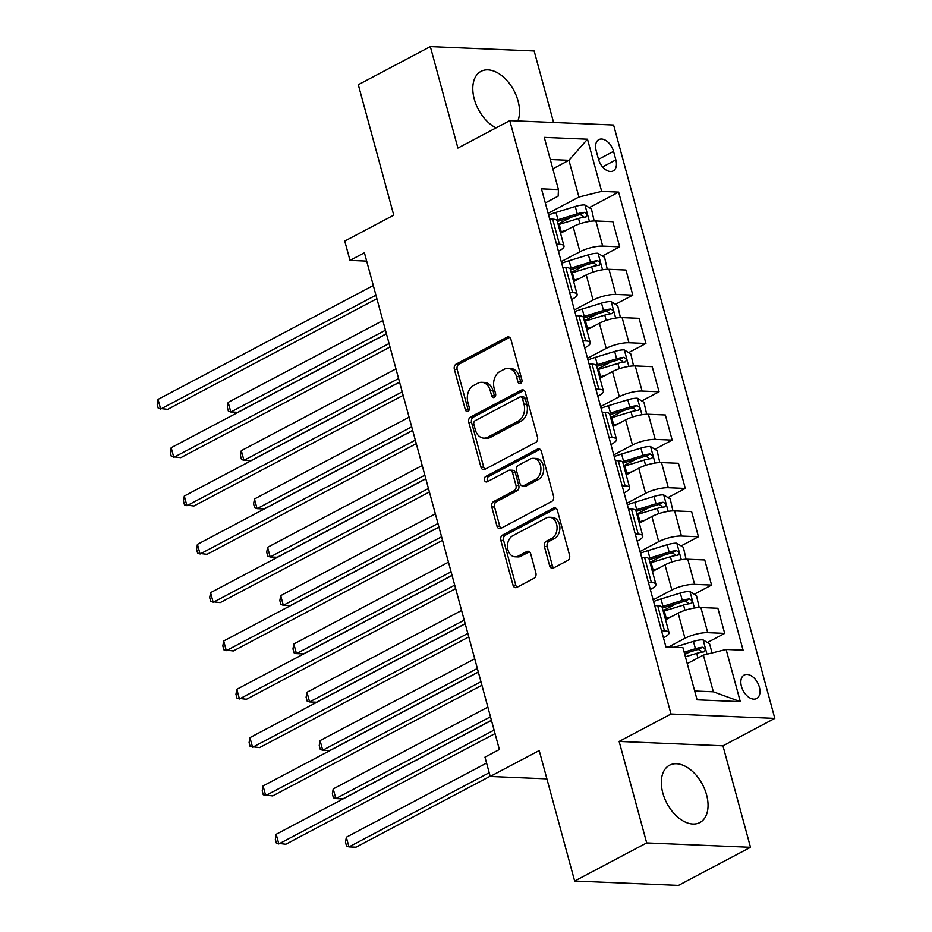 <?xml version="1.0" encoding="UTF-8"?>
<svg xmlns="http://www.w3.org/2000/svg" width="932" height="932" viewBox="0 0 932 932"><rect width="100%" height="100%" fill="white"/><g stroke="black" fill="none" stroke-linecap="round" stroke-linejoin="round"><path stroke-width="1.4" d="M520.639 383.471A2.854 2.109 -87.6 0 0 521.897 379.778L510.946 339.458A4.078 3.006 -87.6 0 0 508.29 336.883A4.078 3.006 -87.6 0 0 507.09 337.163L456.167 364.086A4.078 3.006 -87.6 0 0 454.373 369.375L465.324 409.696A2.854 2.109 -87.6 0 0 467.188 411.501A2.854 2.109 -87.6 0 0 468.027 411.303A2.854 2.109 -87.6 0 0 469.285 407.599L467.876 402.379A13.06 9.623 -87.6 0 1 473.619 385.452L477.871 383.203A13.06 9.623 -87.6 0 1 481.716 382.306A13.06 9.623 -87.6 0 1 490.22 390.566L491.63 395.785A2.854 2.109 -87.6 0 0 493.494 397.591A2.854 2.109 -87.6 0 0 494.333 397.393A2.854 2.109 -87.6 0 0 495.591 393.688L494.181 388.469A13.06 9.623 -87.6 0 1 499.925 371.542L504.177 369.293A13.06 9.623 -87.6 0 1 508.022 368.396A13.06 9.623 -87.6 0 1 516.526 376.645L517.936 381.864A2.854 2.109 -87.6 0 0 519.8 383.669A2.854 2.109 -87.6 0 0 520.639 383.471M706.572 794.81A32.422 20.12 62.1 0 0 669.526 765.23A32.422 20.12 62.1 0 0 662.803 792.969A32.422 20.12 62.1 0 0 699.839 822.548A32.422 20.12 62.1 0 0 706.572 794.81M517.866 120.974A32.422 20.12 62.1 0 0 518.052 100.936A32.422 20.12 62.1 0 0 481.005 71.345A32.422 20.12 62.1 0 0 474.272 99.083A32.422 20.12 62.1 0 0 496.08 127.882M759.394 687.164A13.304 8.248 62.1 0 0 744.19 675.036A13.304 8.248 62.1 0 0 741.441 686.406A13.304 8.248 62.1 0 0 756.633 698.546A13.304 8.248 62.1 0 0 759.394 687.164M549.612 565.712A4.078 3.006 -87.6 0 0 552.268 568.299A4.078 3.006 -87.6 0 0 553.468 568.007L567.751 560.458A4.078 3.006 -87.6 0 0 569.557 555.169L557.383 510.398A4.078 3.006 -87.6 0 0 554.726 507.812A4.078 3.006 -87.6 0 0 553.526 508.091L502.616 535.026A4.078 3.006 -87.6 0 0 500.822 540.315L512.984 585.086A4.078 3.006 -87.6 0 0 515.641 587.673A4.078 3.006 -87.6 0 0 516.841 587.381L534.094 578.259A4.078 3.006 -87.6 0 0 535.888 572.97L530.692 553.806A4.078 3.006 -87.6 0 0 528.025 551.231A4.078 3.006 -87.6 0 0 526.825 551.511L518.274 556.031A10.916 8.05 -87.6 0 1 515.058 556.788A10.916 8.05 -87.6 0 1 507.544 547.76A10.916 8.05 -87.6 0 1 512.751 535.737L546.269 518.006A10.916 8.05 -87.6 0 1 549.496 517.248A10.916 8.05 -87.6 0 1 556.998 526.289A10.916 8.05 -87.6 0 1 551.791 538.312L546.199 541.259A4.078 3.006 -87.6 0 0 544.404 546.548L549.612 565.712L552.42 565.829A4.078 3.006 -87.6 0 0 553.701 567.891M553.585 122.488L534.153 50.98L430.339 46.6L358.296 84.707L393.747 215.164L344.758 241.073L350.001 260.401L364.412 252.782L499.377 749.514L484.966 757.134L490.22 776.461L546.898 778.861M646.692 842.912L750.505 847.293L722.941 745.821L619.128 741.441L646.692 842.912L574.648 881.02L539.209 750.551L490.22 776.461M619.128 741.441L670.993 714.005L509.781 120.636L613.594 125.016L774.807 718.386L670.993 714.005M430.339 46.6L457.903 148.071L509.781 120.636M535.69 442.455A4.078 3.006 -87.6 0 0 537.496 437.166L525.322 392.384A4.078 3.006 -87.6 0 0 522.666 389.809A4.078 3.006 -87.6 0 0 521.466 390.089L470.555 417.023A4.078 3.006 -87.6 0 0 468.761 422.312L480.924 467.083A4.078 3.006 -87.6 0 0 483.58 469.67A4.078 3.006 -87.6 0 0 484.78 469.378L535.69 442.455M541.352 451.391L553.526 496.162A4.078 3.006 -87.6 0 1 551.721 501.451L500.81 528.386A4.078 3.006 -87.6 0 1 499.61 528.665A4.078 3.006 -87.6 0 1 496.954 526.091L491.747 506.926A4.078 3.006 -87.6 0 1 493.541 501.637L514.196 490.71A4.078 3.006 -87.6 0 0 515.99 485.421L512.53 472.71A4.078 3.006 -87.6 0 0 509.874 470.136A4.078 3.006 -87.6 0 0 508.674 470.415L487.18 481.786A2.854 2.109 -87.6 0 1 486.341 481.984A2.854 2.109 -87.6 0 1 484.372 479.619A2.854 2.109 -87.6 0 1 485.735 476.473L537.496 449.096A4.078 3.006 -87.6 0 1 538.696 448.816A4.078 3.006 -87.6 0 1 541.352 451.391M750.505 847.293L678.473 885.4L574.648 881.02M596.154 150.646L598.461 159.151A12.885 7.992 62.1 0 0 613.186 170.905A12.885 7.992 62.1 0 0 615.854 159.885L613.547 151.38A12.885 7.992 62.1 0 0 598.822 139.625A12.885 7.992 62.1 0 0 596.154 150.646M545.313 202.931L558.152 196.139L558.454 189.569L541.48 188.846L665.937 646.924L682.911 647.635L697.089 699.827L740.311 701.645L713.353 691.812L703.38 655.091L687.257 663.607M558.454 189.569L544.276 137.377L587.486 139.206L601.676 191.386L578.923 197.013L548.133 213.3M589.234 207.661L618.65 192.109L601.676 191.386M618.65 192.109L743.107 650.175L726.121 649.464L740.311 701.645M722.941 745.821L774.807 718.386M350.001 260.401L366.672 261.111M552.827 168.809L568.939 160.292L550.288 159.5M578.923 197.013L568.939 160.292L587.486 139.206M707.388 642.544L724.7 633.387L707.726 632.665A16.625 4.439 164.8 0 0 684.973 638.292L668.454 647.029M724.7 633.387L717.873 608.258L700.899 607.548A16.625 4.439 164.8 0 0 678.147 613.163L665.564 619.827M694.258 594.22L711.57 585.063L694.596 584.352A16.625 4.439 164.8 0 0 671.844 589.968L653.157 599.858M711.57 585.063L704.743 559.946L687.769 559.223A16.625 4.439 164.8 0 0 665.017 564.85L652.435 571.502M681.129 545.907L698.441 536.75L681.467 536.028A16.625 4.439 164.8 0 0 658.714 541.655L640.028 551.534M698.441 536.75L691.614 511.621L674.64 510.899A16.625 4.439 164.8 0 0 651.887 516.526L639.305 523.178M667.999 497.583L685.311 488.426L668.337 487.716A16.625 4.439 164.8 0 0 645.585 493.331L626.898 503.222M685.311 488.426L678.484 463.297L661.51 462.587A16.625 4.439 164.8 0 0 638.758 468.202L626.176 474.866M654.87 449.259L672.182 440.102L655.208 439.391A16.625 4.439 164.8 0 0 632.455 445.018L613.769 454.898M672.182 440.102L665.355 414.985L648.381 414.262A16.625 4.439 164.8 0 0 625.628 419.889L613.046 426.541M641.74 400.946L659.052 391.79L642.078 391.067A16.625 4.439 164.8 0 0 619.326 396.694L600.639 406.573M659.052 391.79L652.225 366.66L635.251 365.938A16.625 4.439 164.8 0 0 612.499 371.565L599.917 378.217M628.611 352.622L645.923 343.465L628.949 342.755A16.625 4.439 164.8 0 0 606.208 348.37L587.51 358.261M645.923 343.465L639.096 318.336L622.122 317.626A16.625 4.439 164.8 0 0 599.381 323.241L586.799 329.905M615.481 304.298L632.805 295.141L615.819 294.43A16.625 4.439 164.8 0 0 593.078 300.057L574.38 309.937M632.805 295.141L625.978 270.024L608.992 269.301A16.625 4.439 164.8 0 0 586.251 274.928L573.669 281.58M602.363 255.985L619.675 246.829L602.701 246.106A16.625 4.439 164.8 0 0 579.949 251.733L561.25 261.612M619.675 246.829L612.848 221.7L595.874 220.977A16.625 4.439 164.8 0 0 573.122 226.604L560.54 233.256M694.701 691.02L713.353 691.812M558.443 251.244L559.177 250.859A16.625 4.439 164.8 0 0 564 246.025A16.625 4.439 164.8 0 0 559.48 244.289L556.509 244.161M571.572 299.568L572.306 299.172A16.625 4.439 164.8 0 0 577.129 294.349A16.625 4.439 164.8 0 0 572.609 292.601L569.638 292.485M584.69 347.892L585.436 347.496A16.625 4.439 164.8 0 0 590.259 342.661A16.625 4.439 164.8 0 0 585.739 340.926L582.768 340.797M597.82 396.205L598.565 395.82A16.625 4.439 164.8 0 0 603.388 390.986A16.625 4.439 164.8 0 0 598.868 389.25L595.898 389.122M610.949 444.529L611.695 444.133A16.625 4.439 164.8 0 0 616.518 439.298A16.625 4.439 164.8 0 0 611.998 437.562L609.027 437.446M624.079 492.853L624.824 492.457A16.625 4.439 164.8 0 0 629.648 487.622A16.625 4.439 164.8 0 0 625.127 485.887L622.157 485.758M637.208 541.166L637.954 540.781A16.625 4.439 164.8 0 0 642.777 535.947A16.625 4.439 164.8 0 0 638.257 534.211L635.286 534.083M650.338 589.49L651.084 589.094A16.625 4.439 164.8 0 0 655.907 584.259A16.625 4.439 164.8 0 0 651.386 582.523L648.416 582.407M663.467 637.814L664.213 637.418A16.625 4.439 164.8 0 0 669.036 632.583A16.625 4.439 164.8 0 0 664.516 630.847L661.534 630.719M558.058 224.146L571.106 217.249M571.188 272.47L584.236 265.562M584.317 320.783L597.365 313.886M597.447 369.107L610.495 362.21M610.577 417.431L623.625 410.523M623.706 465.744L636.754 458.847M636.836 514.068L649.884 507.171M649.965 562.392L663.013 555.484M663.083 610.705L676.143 603.808M684.775 654.497L689.261 652.132M564 246.025L557.173 220.896A16.625 4.439 164.8 0 0 552.664 219.16L549.682 219.032M577.129 294.349L570.302 269.22A16.625 4.439 164.8 0 0 565.782 267.484L562.812 267.356M590.259 342.661L583.432 317.532A16.625 4.439 164.8 0 0 578.912 315.797L575.941 315.68M603.388 390.986L596.562 365.857A16.625 4.439 164.8 0 0 592.041 364.121L589.071 363.993M616.518 439.298L609.691 414.181A16.625 4.439 164.8 0 0 605.171 412.445L602.2 412.317M629.648 487.622L622.821 462.493A16.625 4.439 164.8 0 0 618.3 460.757L615.33 460.629M642.777 535.947L635.95 510.818A16.625 4.439 164.8 0 0 631.43 509.082L628.459 508.954M655.907 584.259L649.08 559.142A16.625 4.439 164.8 0 0 644.56 557.406L641.589 557.278M669.036 632.583L662.209 607.454A16.625 4.439 164.8 0 0 657.689 605.718L654.707 605.59M703.38 655.091L726.121 649.464M521.233 383.005A2.854 2.109 -87.6 0 1 520.743 381.98L519.322 376.773A13.06 9.623 -87.6 0 0 510.829 368.513L508.022 368.396M481.716 382.306L484.524 382.423A13.06 9.623 -87.6 0 1 493.016 390.683L494.438 395.902A2.854 2.109 -87.6 0 0 494.927 396.916M509.664 337.396L458.975 364.202A4.078 3.006 -87.6 0 0 457.181 369.503L468.132 409.812A2.854 2.109 -87.6 0 0 468.621 410.837M524.04 390.333L473.363 417.14A4.078 3.006 -87.6 0 0 471.557 422.429L483.731 467.2A4.078 3.006 -87.6 0 0 485.013 469.262M522.503 398.663A2.854 2.109 -87.6 0 0 520.639 396.846A2.854 2.109 -87.6 0 0 519.8 397.044L475.11 420.682A2.854 2.109 -87.6 0 0 473.852 424.386L475.343 429.897A13.06 9.623 -87.6 0 0 483.848 438.145A13.06 9.623 -87.6 0 0 487.692 437.248L518.239 421.089A13.06 9.623 -87.6 0 0 523.994 404.162L522.503 398.663L525.31 398.78A2.854 2.109 -87.6 0 0 523.446 396.974L520.639 396.846M483.848 438.145L486.655 438.273A13.06 9.623 -87.6 0 0 490.5 437.364L487.692 437.248M525.31 398.78L526.801 404.278A13.06 9.623 -87.6 0 1 521.046 421.206L490.5 437.364M509.874 470.136L512.682 470.252A4.078 3.006 -87.6 0 1 515.338 472.827L518.798 485.537A4.078 3.006 -87.6 0 1 516.992 490.826L496.348 501.754A4.078 3.006 -87.6 0 0 494.554 507.043L499.762 526.207A4.078 3.006 -87.6 0 0 501.043 528.258M540.071 449.329L488.543 476.59A2.854 2.109 -87.6 0 0 487.855 481.425M535.62 479.386A10.916 8.05 -87.6 0 0 540.828 467.363A10.916 8.05 -87.6 0 0 533.325 458.323A10.916 8.05 -87.6 0 0 530.098 459.08L518.297 465.324A4.078 3.006 -87.6 0 0 516.491 470.613L519.951 483.324A4.078 3.006 -87.6 0 0 522.607 485.91A4.078 3.006 -87.6 0 0 523.807 485.63L535.62 479.386L538.428 479.502A10.916 8.05 -87.6 0 0 543.636 467.48A10.916 8.05 -87.6 0 0 536.121 458.439L533.325 458.323M522.607 485.91L525.415 486.026A4.078 3.006 -87.6 0 0 526.615 485.747L523.807 485.63M538.428 479.502L526.615 485.747M549.496 517.248L552.303 517.377A10.916 8.05 -87.6 0 1 559.806 526.405A10.916 8.05 -87.6 0 1 554.598 538.428L549.006 541.375A4.078 3.006 -87.6 0 0 547.212 546.676L552.42 565.829M515.058 556.788L517.854 556.905A10.916 8.05 -87.6 0 0 521.081 556.159L518.274 556.031M529.399 551.756L521.081 556.159M556.101 508.336L505.424 535.143A4.078 3.006 -87.6 0 0 503.618 540.432L515.792 585.203A4.078 3.006 -87.6 0 0 517.074 587.265M594.162 220.977L591.459 209.036L584.795 204.935A11.021 2.947 164.8 0 0 575.265 206.496L555.973 212.403A31.805 8.493 164.8 0 0 548.575 214.954M566.446 230.134L561.227 231.73A31.805 8.493 164.8 0 0 560.214 232.045M558.21 224.705A31.805 8.493 -15.2 0 1 559.223 224.391L578.527 218.484A11.021 2.947 -15.2 0 1 585.587 217.016C587.801 215.315 587.381 213.766 584.329 212.368A11.021 2.947 164.8 0 0 577.258 213.836L557.965 219.754A31.805 8.493 164.8 0 0 556.66 220.162M557.336 221.478A26.399 7.048 -15.2 0 1 558.967 220.966L578.259 215.059A5.615 1.503 -15.2 0 1 580.182 214.57L583.117 216.317M382.831 320.561L228.189 402.356L230.821 412.014L237.835 412.305L386.407 333.726M585.587 217.016L586.286 216.806M228.189 402.356L227.338 407.319L228.387 411.187L230.821 412.014L385.452 330.231M375.934 295.199L160.665 409.055L158.044 399.385L373.313 285.53M376.889 298.706L167.69 409.346L158.242 408.228L157.193 404.36L158.044 399.385M607.291 269.301L604.577 257.349L597.925 253.248A11.021 2.947 164.8 0 0 588.395 254.82L569.102 260.727A31.805 8.493 164.8 0 0 561.705 263.278M579.576 278.458L574.357 280.054A31.805 8.493 164.8 0 0 573.331 280.369M571.339 273.029A31.805 8.493 -15.2 0 1 572.353 272.715L591.657 266.797A11.021 2.947 -15.2 0 1 598.717 265.329C600.93 263.628 600.511 262.078 597.459 260.692A11.021 2.947 164.8 0 0 590.387 262.16L571.095 268.067A31.805 8.493 164.8 0 0 569.79 268.474M570.466 269.802A26.399 7.048 -15.2 0 1 572.085 269.29L591.389 263.372A5.615 1.503 -15.2 0 1 593.311 262.882L596.247 264.641M395.96 368.886L241.318 450.669L243.939 460.338L250.964 460.629L399.537 382.05M598.717 265.329L599.416 265.131M241.318 450.669L240.468 455.643L241.516 459.511L243.939 460.338L398.581 378.543M620.421 317.614L617.706 305.673L611.043 301.572A11.021 2.947 164.8 0 0 601.524 303.133L582.232 309.051A31.805 8.493 164.8 0 0 574.834 311.603M592.705 326.771L587.475 328.379A31.805 8.493 164.8 0 0 586.461 328.693M584.469 321.342A31.805 8.493 -15.2 0 1 585.482 321.027L604.775 315.121A11.021 2.947 -15.2 0 1 611.846 313.653C614.06 311.952 613.64 310.403 610.588 309.016A11.021 2.947 164.8 0 0 603.517 310.484L584.224 316.391A31.805 8.493 164.8 0 0 582.919 316.798M583.595 318.115A26.399 7.048 -15.2 0 1 585.214 317.602L604.519 311.696A5.615 1.503 -15.2 0 1 606.441 311.206L609.377 312.954M409.09 417.198L254.448 498.993L257.069 508.651L264.082 508.954L412.666 430.363M611.846 313.653L612.545 313.455M254.448 498.993L253.597 503.956L254.646 507.823L257.069 508.651L411.711 426.868M633.55 365.938L630.836 353.997L624.172 349.884A11.021 2.947 164.8 0 0 614.654 351.457L595.362 357.364A31.805 8.493 164.8 0 0 587.964 359.915M605.835 375.095L600.604 376.691A31.805 8.493 164.8 0 0 599.591 377.006M597.598 369.666A31.805 8.493 -15.2 0 1 598.612 369.352L617.904 363.445A11.021 2.947 -15.2 0 1 624.976 361.977C627.189 360.265 626.77 358.727 623.706 357.329A11.021 2.947 164.8 0 0 616.646 358.797L597.354 364.715A31.805 8.493 164.8 0 0 596.049 365.123M596.725 366.439A26.399 7.048 -15.2 0 1 598.344 365.927L617.648 360.02A5.615 1.503 -15.2 0 1 619.57 359.531L622.506 361.278M422.208 465.522L267.577 547.305L270.198 556.975L277.212 557.266L425.796 478.687M624.976 361.977L625.663 361.767M267.577 547.305L266.727 552.28L267.775 556.148L270.198 556.975L424.841 475.18M389.063 343.524L173.795 457.379L171.173 447.71L386.442 333.854M390.019 347.019L180.808 457.67L171.371 456.552L170.323 452.684L171.173 447.71M402.193 391.836L186.924 505.692L184.303 496.034L399.572 382.178M403.148 395.343L193.938 505.994L184.501 504.864L183.441 500.997L184.303 496.034M415.322 440.16L200.054 554.016L197.433 544.346L412.701 430.491M416.278 443.667L207.067 554.307L197.631 553.189L196.57 549.321L197.433 544.346M646.68 414.262L643.965 402.309L637.302 398.209A11.021 2.947 164.8 0 0 627.784 399.781L608.479 405.688A31.805 8.493 164.8 0 0 601.093 408.239M618.964 423.419L613.734 425.015A31.805 8.493 164.8 0 0 612.72 425.33M610.728 417.99A31.805 8.493 -15.2 0 1 611.742 417.676L631.034 411.758A11.021 2.947 -15.2 0 1 638.105 410.29C640.319 408.589 639.9 407.039 636.836 405.653A11.021 2.947 164.8 0 0 629.776 407.121L610.483 413.027A31.805 8.493 164.8 0 0 609.178 413.435M609.854 414.763A26.399 7.048 -15.2 0 1 611.474 414.251L630.766 408.333A5.615 1.503 -15.2 0 1 632.688 407.843L635.636 409.591M435.337 513.847L280.707 595.63L283.328 605.299L290.341 605.59L438.914 527.011M638.105 410.29L638.793 410.092M280.707 595.63L279.845 600.604L280.905 604.46L283.328 605.299L437.97 523.504M428.452 488.473L213.183 602.34L210.562 592.67L425.819 478.815M429.407 491.98L220.197 602.631L210.749 601.501L209.7 597.645L210.562 592.67M659.809 462.575L657.095 450.634L650.431 446.533A11.021 2.947 164.8 0 0 640.913 448.094L621.609 454.012A31.805 8.493 164.8 0 0 614.223 456.563M632.094 471.732L626.863 473.34A31.805 8.493 164.8 0 0 625.85 473.654M623.858 466.303A31.805 8.493 -15.2 0 1 624.871 465.988L644.163 460.082A11.021 2.947 -15.2 0 1 651.223 458.614C653.448 456.913 653.017 455.364 649.965 453.977A11.021 2.947 164.8 0 0 642.905 455.445L623.613 461.352A31.805 8.493 164.8 0 0 622.308 461.759M622.984 463.076A26.399 7.048 -15.2 0 1 624.603 462.563L643.896 456.657A5.615 1.503 -15.2 0 1 645.818 456.167L648.765 457.915M448.467 562.159L293.836 643.954L296.458 653.612L303.471 653.914L452.043 575.324M651.223 458.614L651.922 458.416M293.836 643.954L292.974 648.917L294.034 652.784L296.458 653.612L451.1 571.829M672.939 510.899L670.224 498.958L663.561 494.845A11.021 2.947 164.8 0 0 654.043 496.418L634.739 502.325A31.805 8.493 164.8 0 0 627.352 504.876M645.224 520.056L639.993 521.652A31.805 8.493 164.8 0 0 638.979 521.967M636.987 514.627A31.805 8.493 -15.2 0 1 638.001 514.313L657.293 508.406A11.021 2.947 -15.2 0 1 664.353 506.938C666.566 505.226 666.147 503.688 663.095 502.29A11.021 2.947 164.8 0 0 656.035 503.758L636.742 509.676A31.805 8.493 164.8 0 0 635.426 510.084M636.102 511.4A26.399 7.048 -15.2 0 1 637.733 510.887L657.025 504.981A5.615 1.503 -15.2 0 1 658.947 504.492L661.895 506.239M461.596 610.483L306.966 692.266L309.587 701.936L316.6 702.227L465.173 623.648M664.353 506.938L665.052 506.728M306.966 692.266L306.104 697.241L307.152 701.109L309.587 701.936L464.229 620.141M686.068 559.223L683.354 547.27L676.69 543.17A11.021 2.947 164.8 0 0 667.161 544.742L647.868 550.649A31.805 8.493 164.8 0 0 640.47 553.2M658.341 568.38L653.122 569.976A31.805 8.493 164.8 0 0 652.109 570.291M650.117 562.951A31.805 8.493 -15.2 0 1 651.13 562.637L670.423 556.719A11.021 2.947 -15.2 0 1 677.482 555.251C679.696 553.55 679.277 552 676.224 550.614A11.021 2.947 164.8 0 0 669.164 552.082L649.86 557.988A31.805 8.493 164.8 0 0 648.556 558.396M649.231 559.724A26.399 7.048 -15.2 0 1 650.862 559.212L670.155 553.293A5.615 1.503 -15.2 0 1 672.077 552.804L675.024 554.552M474.726 658.808L320.084 740.591L322.717 750.26L329.73 750.551L478.302 671.972M677.482 555.251L678.181 555.053M320.084 740.591L319.233 745.565L320.282 749.421L322.717 750.26L477.347 668.465M441.582 536.797L226.313 650.653L223.68 640.995L438.949 527.139M442.525 540.304L233.326 650.955L223.878 649.825L222.83 645.958L223.68 640.995M454.711 585.121L239.442 698.977L236.81 689.307L452.078 575.452M455.655 588.616L246.456 699.268L237.008 698.15L235.959 694.282L236.81 689.307M467.841 633.434L252.572 747.301L249.939 737.631L465.208 623.776M468.784 636.94L259.585 747.592L250.137 746.462L249.089 742.606L249.939 737.631M699.198 607.536L696.484 595.595L689.82 591.494A11.021 2.947 164.8 0 0 680.29 593.055L660.998 598.973A31.805 8.493 164.8 0 0 653.6 601.524M671.471 616.693L666.252 618.3A31.805 8.493 164.8 0 0 665.238 618.615M663.234 611.264A31.805 8.493 -15.2 0 1 664.26 610.949L683.552 605.043A11.021 2.947 -15.2 0 1 690.612 603.575C692.826 601.874 692.406 600.324 689.354 598.938A11.021 2.947 164.8 0 0 682.294 600.406L662.99 606.313A31.805 8.493 164.8 0 0 661.685 606.72M662.361 608.037A26.399 7.048 -15.2 0 1 663.992 607.524L683.284 601.618A5.615 1.503 -15.2 0 1 685.206 601.128L688.154 602.876M487.855 707.12L333.213 788.915L335.846 798.573L342.86 798.875L491.432 720.285M690.612 603.575L691.311 603.377M333.213 788.915L332.363 793.878L333.411 797.745L335.846 798.573L490.477 716.79M480.959 681.758L265.702 795.613L263.069 785.956L478.337 672.1M481.914 685.265L272.715 795.916L263.267 794.786L262.218 790.918L263.069 785.956M712.06 652.936L709.613 643.907L702.949 639.806A11.021 2.947 164.8 0 0 693.42 641.379L674.186 647.274M486.574 763.063L346.343 837.227L348.976 846.897L355.989 847.188L490.15 776.228M685.404 656.815L696.682 653.355A11.021 2.947 -15.2 0 1 703.742 651.899C705.955 650.187 705.536 648.649 702.483 647.251A11.021 2.947 164.8 0 0 695.423 648.719L684.146 652.179M684.531 653.577L696.414 649.942A5.615 1.503 -15.2 0 1 698.336 649.453L701.283 651.2M703.742 651.899L704.441 651.689M346.343 837.227L345.492 842.202L346.541 846.07L348.976 846.897L489.195 772.733M494.088 730.082L278.819 843.938L276.198 834.268L491.467 720.413M495.043 733.577L285.844 844.229L276.396 843.111L275.348 839.243L276.198 834.268M684.973 638.292L678.147 613.163M671.844 589.968L665.017 564.85M658.714 541.655L651.887 516.526M645.585 493.331L638.758 468.202M632.455 445.018L625.628 419.889M619.326 396.694L612.499 371.565M606.208 348.37L599.381 323.241M593.078 300.057L586.251 274.928M579.949 251.733L573.122 226.604M559.48 244.289L552.664 219.16M602.701 246.106L595.874 220.977M615.819 294.43L608.992 269.301M572.609 292.601L565.782 267.484M628.949 342.755L622.122 317.626M585.739 340.926L578.912 315.797M642.078 391.067L635.251 365.938M598.868 389.25L592.041 364.121M655.208 439.391L648.381 414.262M611.998 437.562L605.171 412.445M668.337 487.716L661.51 462.587M625.127 485.887L618.3 460.757M681.467 536.028L674.64 510.899M638.257 534.211L631.43 509.082M694.596 584.352L687.769 559.223M651.386 582.523L644.56 557.406M707.726 632.665L700.899 607.548M664.516 630.847L657.689 605.718M598.507 159.337L613.547 151.38M602.561 166.921L615.854 159.885M519.322 376.773L516.526 376.645M494.438 395.902L491.63 395.785M493.016 390.683L490.22 390.566M468.132 409.812L465.324 409.696M457.181 369.503L454.373 369.375M458.975 364.202L456.167 364.086M509.466 337.256L507.09 337.163M520.743 381.98L517.936 381.864M483.731 467.2L480.924 467.083M471.557 422.429L468.761 422.312M473.363 417.14L470.555 417.023M523.842 390.193L521.466 390.089M521.046 421.206L518.239 421.089M526.801 404.278L523.994 404.162M499.762 526.207L496.954 526.091M494.554 507.043L491.747 506.926M496.348 501.754L493.541 501.637M516.992 490.826L514.196 490.71M518.798 485.537L515.99 485.421M515.338 472.827L512.53 472.71M488.543 476.59L485.735 476.473M539.873 449.189L537.496 449.096M547.212 546.676L544.404 546.548M549.006 541.375L546.199 541.259M554.598 538.428L551.791 538.312M529.201 551.616L526.825 551.511M515.792 585.203L512.984 585.086M503.618 540.432L500.822 540.315M505.424 535.143L502.616 535.026M555.903 508.196L553.526 508.091M589.42 221.443L584.958 205.028M557.965 219.754L555.973 212.403M561.227 231.73L559.223 224.391M577.258 213.836L575.265 206.496M579.96 223.762L578.527 218.484M580.182 214.57L584.329 212.368M602.55 269.767L598.088 253.353M571.095 268.067L569.102 260.727M574.357 280.054L572.353 272.715M590.387 262.16L588.395 254.82M593.09 272.086L591.657 266.797M593.311 262.882L597.459 260.692M615.679 318.092L611.217 301.677M584.224 316.391L582.232 309.051M587.475 328.379L585.482 321.027M603.517 310.484L601.524 303.133M606.219 320.398L604.775 315.121M606.441 311.206L610.588 309.016M628.809 366.404L624.347 349.989M597.354 364.715L595.362 357.364M600.604 376.691L598.612 369.352M616.646 358.797L614.654 351.457M619.349 368.723L617.904 363.445M619.57 359.531L623.706 357.329M641.927 414.728L637.476 398.313M610.483 413.027L608.479 405.688M613.734 425.015L611.742 417.676M629.776 407.121L627.784 399.781M632.467 417.047L631.034 411.758M632.688 407.843L636.836 405.653M655.056 463.053L650.606 446.638M623.613 461.352L621.609 454.012M626.863 473.34L624.871 465.988M642.905 455.445L640.913 448.094M645.596 465.359L644.163 460.082M645.818 456.167L649.965 453.977M668.186 511.365L663.724 494.95M636.742 509.676L634.739 502.325M639.993 521.652L638.001 514.313M656.035 503.758L654.043 496.418M658.726 513.683L657.293 508.406M658.947 504.492L663.095 502.29M681.315 559.689L676.853 543.274M649.86 557.988L647.868 550.649M653.122 569.976L651.13 562.637M669.164 552.082L667.161 544.742M671.856 562.008L670.423 556.719M672.077 552.804L676.224 550.614M694.445 608.014L689.983 591.599M662.99 606.313L660.998 598.973M666.252 618.3L664.26 610.949M682.294 600.406L680.29 593.055M684.985 610.32L683.552 605.043M685.206 601.128L689.354 598.938M706.992 654.194L703.112 639.911M695.423 648.719L693.42 641.379M697.928 657.969L696.682 653.355M698.336 649.453L702.483 647.251"/></g></svg>
